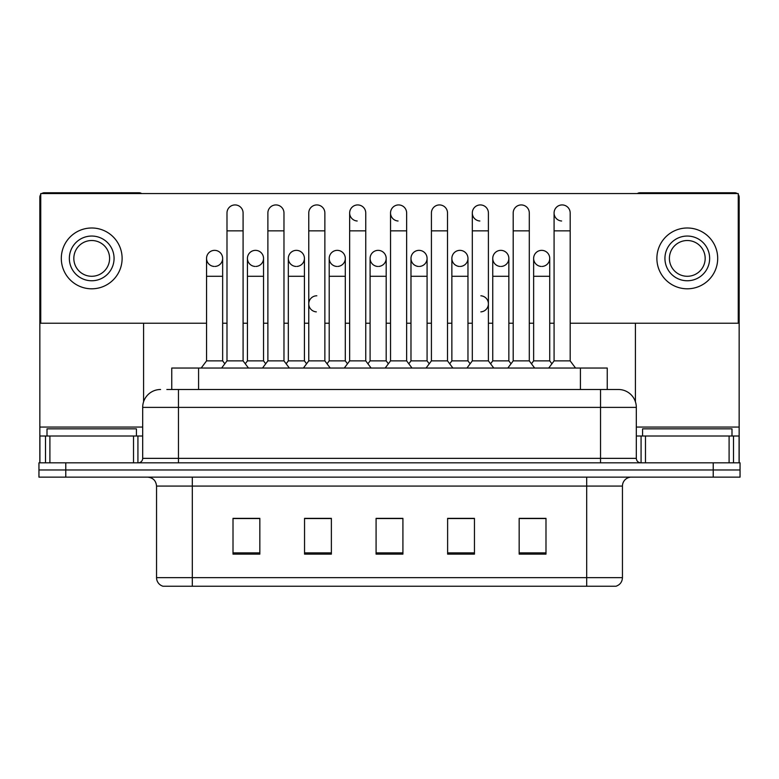 <?xml version="1.0" encoding="UTF-8"?>
<svg xmlns="http://www.w3.org/2000/svg" width="779" height="779" viewBox="0 0 779 779"><rect width="100%" height="100%" fill="white"/><g stroke="black" fill="none" stroke-linecap="round" stroke-linejoin="round"><path stroke-width="1.17" d="M171.76 389.5L171.76 368.039L607.24 368.039L607.24 389.5M622.45 577.648C622.207 581.942 620.065 584.795 616.014 586.236L586.684 586.236L586.684 577.648L622.45 577.648L622.45 486.077A8.939 8.939 0 0 1 631.399 477.137M586.684 586.236L162.986 586.236A8.939 8.939 0 0 1 156.55 577.648L156.55 486.077C156.014 480.653 153.035 477.663 147.601 477.137M65.777 462.833L740.05 462.833L740.05 469.98L38.95 469.98L38.95 477.137L65.777 477.137L65.777 469.98L38.95 469.98L38.95 462.833L65.777 462.833L65.777 469.98L740.05 469.98L740.05 477.137L65.777 477.137M545.991 554.132L545.991 518.366L519.165 518.366L519.165 554.132L545.991 554.132M474.45 554.132L474.45 518.366L447.623 518.366L447.623 554.132L474.45 554.132M259.835 554.132L259.835 518.366L233.009 518.366L233.009 554.132L259.835 554.132M331.377 554.132L331.377 518.366L304.55 518.366L304.55 554.132L331.377 554.132M402.918 554.132L402.918 518.366L376.082 518.366L376.082 554.132L402.918 554.132M570.598 586.236L208.402 586.236M532.739 518.541L530.187 518.366M328.319 518.541L325.758 518.541M307.871 518.366L305.31 518.541M246.544 518.541L243.983 518.366M471.412 518.541L468.861 518.541M450.973 518.541L448.412 518.541M389.646 518.541L387.085 518.541M402.918 518.541L376.082 518.541M331.377 518.541L304.55 518.541M259.835 518.541L233.009 518.541M474.45 518.541L447.623 518.541M545.991 518.541L519.165 518.541M167.242 389.5L612.167 389.5M166.833 389.5L178.459 389.5L178.459 407.388L142.684 407.388L142.684 458.354A4.47 4.47 0 0 1 138.214 462.833M160.571 389.5A17.888 17.888 0 0 0 142.684 407.388M636.316 407.388L600.541 407.388L600.541 389.5L618.429 389.5A17.888 17.888 0 0 1 636.316 407.388L636.316 458.354C636.56 461.051 638.05 462.541 640.786 462.833M226.991 230.857L243.087 230.857L243.087 360.881L226.991 360.881L226.991 212.969A8.053 8.053 0 0 1 235.55 204.945A8.053 8.053 0 0 1 243.087 212.969A8.053 8.053 0 0 0 235.55 204.945M226.991 303.829L226.991 360.881L221.625 368.039M247.44 360.881L247.44 276.282L263.536 276.282L263.536 360.881L247.44 360.881L245.268 363.783L243.087 360.881L248.462 368.039M214.605 250.351A8.053 8.053 0 0 0 206.552 258.151A8.053 8.053 0 0 0 214.098 266.437A8.053 8.053 0 0 1 206.552 258.404A8.053 8.053 0 0 1 215.101 250.371A8.053 8.053 0 0 1 222.648 258.404L222.648 276.282L206.552 276.282L206.552 258.404M222.648 276.282L222.648 360.881L206.552 360.881L206.552 276.282M206.552 360.881L201.186 368.039M222.648 360.881L224.819 363.783L226.991 360.881M267.879 230.857L283.975 230.857L283.975 360.881L267.879 360.881L267.879 212.969A8.053 8.053 0 0 1 276.438 204.945A8.053 8.053 0 0 1 283.975 212.969A8.053 8.053 0 0 0 276.438 204.945M267.879 360.881L262.513 368.039M283.975 360.881L289.34 368.039M308.766 230.857L324.862 230.857L324.862 360.881L308.766 360.881L308.766 212.969A8.053 8.053 0 0 1 317.316 204.945A8.053 8.053 0 0 1 324.862 212.969A8.053 8.053 0 0 0 317.316 204.945M308.766 303.829L308.766 360.881L303.401 368.039M324.862 303.829L324.862 360.881L330.228 368.039M349.654 230.857L365.75 230.857L365.75 360.881L349.654 360.881L349.654 212.969A8.053 8.053 0 0 1 358.204 204.945A8.053 8.053 0 0 1 365.75 212.969A8.053 8.053 0 0 0 358.204 204.945M349.654 303.829L349.654 360.881L344.289 368.039M365.75 321.717L365.75 360.881L371.116 368.039M390.542 230.857L406.638 230.857L406.638 360.881L390.542 360.881L390.542 212.969A8.053 8.053 0 0 1 399.091 204.945A8.053 8.053 0 0 1 406.638 212.969A8.053 8.053 0 0 0 399.091 204.945M390.542 360.881L385.177 368.039M406.638 360.881L412.003 368.039M255.483 250.351A8.053 8.053 0 0 0 247.44 258.151A8.053 8.053 0 0 0 254.976 266.437A8.053 8.053 0 0 1 247.44 258.404A8.053 8.053 0 0 1 255.989 250.371A8.053 8.053 0 0 1 263.536 258.404L263.536 276.282M263.536 360.881L265.707 363.783M296.371 250.351A8.053 8.053 0 0 0 288.327 258.151A8.053 8.053 0 0 0 295.864 266.437A8.053 8.053 0 0 1 288.327 258.404A8.053 8.053 0 0 1 296.877 250.371A8.053 8.053 0 0 1 304.423 258.404L304.423 276.282L288.327 276.282L288.327 258.404M304.423 276.282L304.423 360.881L288.327 360.881L288.327 276.282M288.327 360.881L286.146 363.783M304.423 360.881L306.595 363.783L308.766 360.881M337.258 250.351A8.053 8.053 0 0 0 329.215 258.151A8.053 8.053 0 0 0 336.752 266.437A8.053 8.053 0 0 1 329.205 258.404A8.053 8.053 0 0 1 337.765 250.371A8.053 8.053 0 0 1 345.301 258.404L345.301 276.282L329.205 276.282L329.205 258.404M345.301 276.282L345.301 360.881L329.205 360.881L329.205 276.282M329.205 360.881L327.034 363.783M345.301 360.881L347.483 363.783M365.75 360.881L367.922 363.783L370.093 360.881L370.093 258.404A8.053 8.053 0 0 1 378.652 250.371A8.053 8.053 0 0 1 386.189 258.404L386.189 276.282L370.093 276.282M136.422 436.006L136.422 428.849L47.003 428.849L47.003 436.006M731.997 436.006L731.997 428.849L642.578 428.849L642.578 436.006M133.521 462.833L133.521 436.006L49.905 436.006L49.905 462.833M141.671 193.572A4.47 4.47 0 0 0 139.11 192.764L44.315 192.764A4.47 4.47 0 0 0 41.754 193.572M40.742 194.555A4.47 4.47 0 0 0 39.846 197.233L39.846 436.006L49.905 436.006M143.579 323.236L143.579 401.798M133.521 436.006L142.684 436.006M39.846 462.833L39.846 436.006M729.095 462.833L729.095 436.006L645.479 436.006L645.479 462.833M739.154 462.833L739.154 436.006L739.154 462.833M737.246 193.572A4.47 4.47 0 0 0 734.685 192.764L639.89 192.764A4.47 4.47 0 0 0 637.329 193.572M635.421 323.236L635.421 401.798M738.258 194.555A4.47 4.47 0 0 1 739.154 197.233L739.154 436.006L733.497 436.006L733.497 462.833M636.316 436.006L645.479 436.006M729.095 436.006L733.497 436.006M541.687 250.351A8.053 8.053 0 0 0 533.644 258.151A8.053 8.053 0 0 0 541.181 266.437A8.053 8.053 0 0 1 533.634 258.404A8.053 8.053 0 0 1 542.194 250.371A8.053 8.053 0 0 1 549.731 258.404L549.731 276.282L533.634 276.282L533.634 258.404M500.8 250.351A8.053 8.053 0 0 0 492.756 258.151A8.053 8.053 0 0 0 500.293 266.437A8.053 8.053 0 0 1 492.747 258.404A8.053 8.053 0 0 1 501.306 250.371A8.053 8.053 0 0 1 508.853 258.404L508.853 276.282L492.747 276.282L492.747 258.404M459.912 250.351A8.053 8.053 0 0 0 451.869 258.151A8.053 8.053 0 0 0 459.406 266.437A8.053 8.053 0 0 1 451.869 258.404A8.053 8.053 0 0 1 460.418 250.371A8.053 8.053 0 0 1 467.965 258.404L467.965 276.282L451.869 276.282L451.869 258.404M419.024 250.351A8.053 8.053 0 0 0 410.981 258.151A8.053 8.053 0 0 0 418.527 266.437A8.053 8.053 0 0 1 410.981 258.404A8.053 8.053 0 0 1 419.53 250.371A8.053 8.053 0 0 1 427.077 258.404L427.077 276.282L410.981 276.282L410.981 258.404M554.083 230.857L570.179 230.857L570.179 360.881L554.083 360.881L554.083 212.969A8.053 8.053 0 0 1 562.126 204.926A8.053 8.053 0 0 0 554.083 212.716A8.053 8.053 0 0 0 561.62 221.002M472.308 230.857L488.404 230.857L488.404 360.881L472.308 360.881L472.308 212.969A8.053 8.053 0 0 1 480.361 204.926A8.053 8.053 0 0 0 472.308 212.716A8.053 8.053 0 0 0 479.854 221.002M316.819 295.786A8.053 8.053 0 0 0 308.766 303.576A8.053 8.053 0 0 0 316.313 311.863M378.146 250.351A8.053 8.053 0 0 0 370.103 258.151A8.053 8.053 0 0 0 377.64 266.437A8.053 8.053 0 0 1 370.093 258.404M398.585 204.926A8.053 8.053 0 0 0 390.542 212.716A8.053 8.053 0 0 0 398.079 221.002M357.697 204.926A8.053 8.053 0 0 0 349.654 212.716A8.053 8.053 0 0 0 357.191 221.002M480.867 311.863A8.053 8.053 0 0 0 488.404 303.829A8.053 8.053 0 0 0 480.867 295.796M542.194 266.437A8.053 8.053 0 0 0 549.731 258.404A8.053 8.053 0 0 0 542.194 250.371M460.418 266.437A8.053 8.053 0 0 0 467.965 258.404A8.053 8.053 0 0 0 460.418 250.371M337.765 266.437A8.053 8.053 0 0 0 345.301 258.404A8.053 8.053 0 0 0 337.765 250.371M255.989 266.437A8.053 8.053 0 0 0 263.536 258.404A8.053 8.053 0 0 0 255.989 250.371M570.179 323.236L738.258 323.236L738.258 193.572L40.742 193.572L40.742 323.236L206.552 323.236M222.648 323.236L226.991 323.236M243.087 323.236L247.44 323.236M263.536 323.236L267.879 323.236M283.975 323.236L288.327 323.236M304.423 323.236L308.766 323.236M324.862 323.236L329.205 323.236M345.301 323.236L349.654 323.236M365.75 323.236L370.093 323.236M386.189 323.236L390.542 323.236M406.638 323.236L410.981 323.236M427.077 323.236L431.42 323.236M447.516 323.236L451.869 323.236M467.965 323.236L472.308 323.236M488.404 323.236L492.747 323.236M508.853 323.236L513.195 323.236M529.292 323.236L533.634 323.236M549.731 323.236L554.083 323.236M215.101 266.437A8.053 8.053 0 0 0 222.648 258.404A8.053 8.053 0 0 0 215.101 250.371M296.877 266.437A8.053 8.053 0 0 0 304.423 258.404A8.053 8.053 0 0 0 296.877 250.371M378.652 266.437A8.053 8.053 0 0 0 386.189 258.404A8.053 8.053 0 0 0 378.652 250.371M419.53 266.437A8.053 8.053 0 0 0 427.077 258.404A8.053 8.053 0 0 0 419.53 250.371M501.306 266.437A8.053 8.053 0 0 0 508.853 258.404A8.053 8.053 0 0 0 501.306 250.371M91.708 236.047A22.357 22.357 0 0 0 69.35 258.404A22.357 22.357 0 0 0 91.708 280.761A22.357 22.357 0 0 0 114.065 258.404A22.357 22.357 0 0 0 91.708 236.047M91.708 240.516A17.888 17.888 0 0 0 73.83 258.404A17.888 17.888 0 0 0 91.708 276.282A17.888 17.888 0 0 0 109.596 258.404A17.888 17.888 0 0 0 91.708 240.516M91.708 288.805A30.4 30.4 0 0 0 122.118 258.404A30.4 30.4 0 0 0 91.708 227.994A30.4 30.4 0 0 0 61.307 258.404A30.4 30.4 0 0 0 91.708 288.805M687.292 236.047A22.357 22.357 0 0 0 664.935 258.404A22.357 22.357 0 0 0 687.292 280.761A22.357 22.357 0 0 0 709.65 258.404A22.357 22.357 0 0 0 687.292 236.047M687.292 240.516A17.888 17.888 0 0 0 669.404 258.404A17.888 17.888 0 0 0 687.292 276.282A17.888 17.888 0 0 0 705.17 258.404A17.888 17.888 0 0 0 687.292 240.516M687.292 288.805A30.4 30.4 0 0 0 717.693 258.404A30.4 30.4 0 0 0 687.292 227.994A30.4 30.4 0 0 0 656.882 258.404A30.4 30.4 0 0 0 687.292 288.805M386.189 276.282L386.189 360.881L370.093 360.881M386.189 360.881L388.361 363.783M431.42 230.857L447.516 230.857L447.516 360.881L431.42 360.881L431.42 212.969A8.053 8.053 0 0 1 439.979 204.945A8.053 8.053 0 0 1 447.516 212.969A8.053 8.053 0 0 0 439.979 204.945M431.42 360.881L426.055 368.039M447.516 360.881L452.881 368.039M480.361 204.926A8.053 8.053 0 0 1 488.404 212.969A8.053 8.053 0 0 0 480.867 204.945M472.308 360.881L466.942 368.039M488.404 360.881L493.769 368.039M513.195 230.857L529.292 230.857L529.292 360.881L513.195 360.881L513.195 212.969A8.053 8.053 0 0 1 521.745 204.945A8.053 8.053 0 0 1 529.292 212.969A8.053 8.053 0 0 0 521.745 204.945M513.195 360.881L507.83 368.039M529.292 360.881L534.657 368.039M562.126 204.926A8.053 8.053 0 0 1 570.179 212.969A8.053 8.053 0 0 0 562.633 204.945M554.083 360.881L548.718 368.039M570.179 360.881L575.545 368.039M427.077 276.282L427.077 360.881L410.981 360.881L410.981 276.282M410.981 360.881L408.809 363.783M427.077 360.881L429.248 363.783M467.965 276.282L467.965 360.881L451.869 360.881L451.869 276.282M451.869 360.881L449.697 363.783M467.965 360.881L470.136 363.783M508.853 276.282L508.853 360.881L492.747 360.881L492.747 276.282M492.747 360.881L490.575 363.783M508.853 360.881L511.024 363.783M549.731 276.282L549.731 360.881L533.634 360.881L533.634 276.282M533.634 360.881L531.463 363.783M549.731 360.881L551.902 363.783M198.587 389.5L198.587 368.039M580.413 389.5L580.413 368.039M586.684 477.137L586.684 486.077L156.55 486.077M622.45 486.077L586.684 486.077L586.684 577.648L192.316 577.648L192.316 586.236M156.55 577.648L192.316 577.648L192.316 477.137M713.223 477.137L713.223 462.833M402.918 552.886L376.082 552.886M331.377 552.886L304.55 552.886M259.835 552.886L233.009 552.886M474.45 552.886L447.623 552.886M545.991 552.886L519.165 552.886M178.459 462.833L178.459 458.354L636.316 458.354M142.684 458.354L178.459 458.354L178.459 407.388L600.541 407.388L600.541 462.833M142.684 427.058L39.846 427.058M137.922 436.006L137.922 462.833M39.914 436.006L39.914 462.833M45.503 462.833L45.503 436.006M739.154 427.058L636.316 427.058M739.086 462.833L739.086 436.006M641.078 462.833L641.078 436.006M243.087 230.857L243.087 212.969M283.975 230.857L283.975 212.969M324.862 230.857L324.862 212.969M365.75 230.857L365.75 212.969M406.638 230.857L406.638 212.969M247.44 276.282L247.44 258.404M447.516 230.857L447.516 212.969M488.404 230.857L488.404 212.969M529.292 230.857L529.292 212.969M570.179 230.857L570.179 212.969M447.516 321.717L447.516 303.829M472.308 321.717L472.308 303.829M488.404 321.717L488.404 303.829"/></g></svg>
